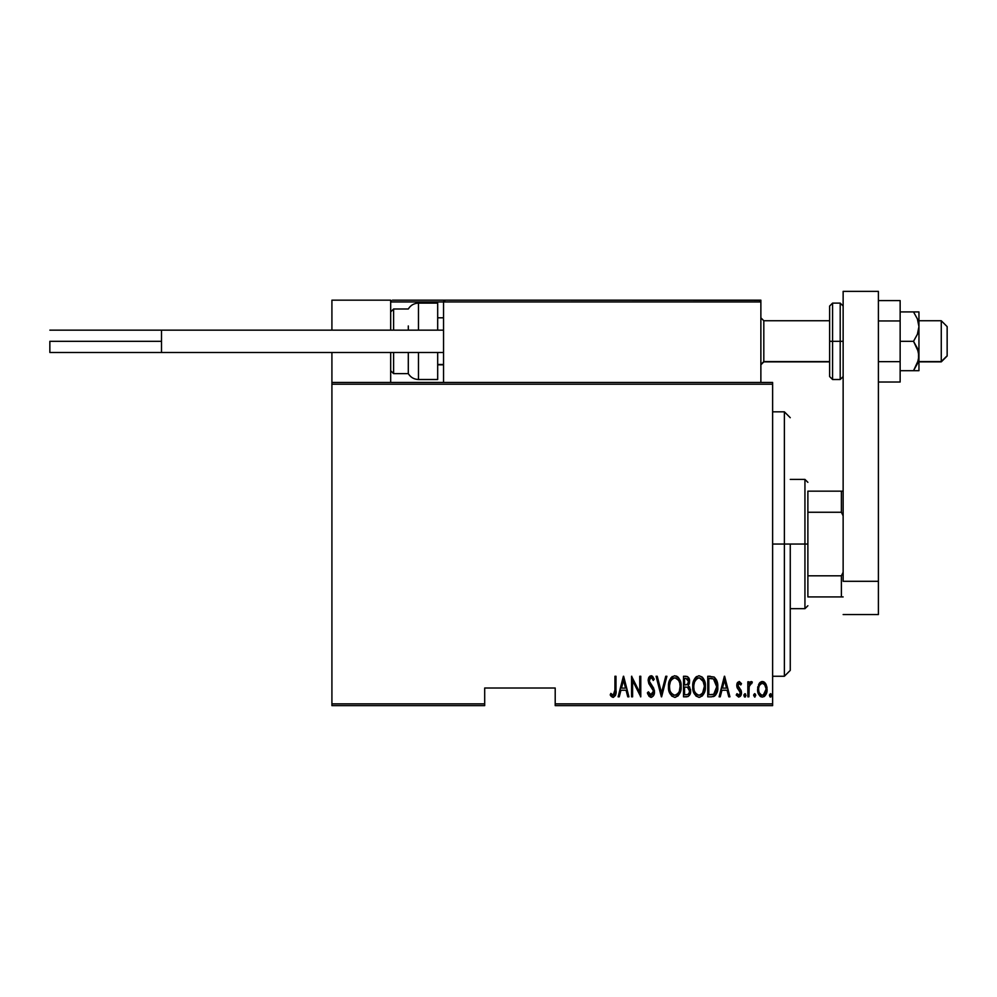 <?xml version="1.0" encoding="UTF-8"?>
<svg xmlns="http://www.w3.org/2000/svg" width="997" height="997" viewBox="0 0 997 997"><rect width="100%" height="100%" fill="white"/><g stroke="black" fill="none" stroke-linecap="round" stroke-linejoin="round"><path stroke-width="1.5" d="M555.204 705.639L772.625 705.639L772.625 703.87L555.204 703.87L555.204 688.005L484.692 688.005L484.692 703.87L331.914 703.87L331.914 384.206L772.625 384.206L772.625 703.87L772.625 382.449L331.914 382.449L772.625 382.449L772.625 384.206L331.914 384.206L331.914 382.449L331.914 703.87L484.692 703.87L484.692 688.005L555.204 688.005L555.204 705.639L555.204 703.87L772.625 703.87L772.625 705.639L555.204 705.639M331.914 705.639L484.692 705.639L484.692 703.87L484.692 705.639L331.914 705.639L331.914 703.87L331.914 705.639M759.141 683.531L757.608 689.974L758.368 693.625L760.063 696.218L762.032 697.065L764.126 696.579L766.855 691.831L766.406 685.263L765.21 683.07L762.904 681.574L761.234 681.724L759.141 683.531L757.595 689.351C757.371 693.301 758.954 695.881 762.344 697.09C765.733 695.881 767.304 693.301 767.092 689.351L765.833 684.004L762.344 681.524L758.543 684.64M748.897 696.828L747.837 696.828L748.897 696.828L749.208 686.123L752.324 682.048L750.429 681.798L748.897 684.004L748.897 681.798L747.837 681.798L747.837 696.828L747.837 681.798L747.837 696.828L748.897 696.828L749.108 686.609L752.324 682.048L751.277 681.524L748.897 684.004L748.897 681.798L747.837 681.798L748.897 681.798M739.126 681.524L737.244 683.007L736.783 686.061L737.481 688.366L740.148 691.395L740.372 693.625L739.213 695.171L736.97 693.663L736.235 695.046L738.627 697.077L740.372 696.342L741.481 693.438L740.933 690.111L737.905 686.098L738.765 683.431L740.771 684.951L741.506 683.668L739.126 681.524L736.771 685.475L737.182 687.793L740.459 692.828L738.814 695.245L736.97 693.663L736.235 695.046L738.839 697.09L741.506 692.741L741.083 690.423L737.817 685.4L739.089 683.381L740.771 684.951L741.506 683.668L739.325 681.549M711.546 696.828L714.699 695.956L716.606 693.289L717.715 688.453L717.404 682.733L714.388 677.187L707.758 676.253L707.758 696.828L711.546 696.828C716.195 695.557 718.276 692.205 717.778 686.796C718.077 682.858 716.855 679.593 714.101 677L707.758 676.253L707.758 696.828L707.758 676.253L710.238 676.253M686.771 696.828L683.506 696.828L688.179 696.504L690.186 693.85L690.51 689.475L688.204 685.724L689.288 683.668L689.388 679.568L687.556 676.602L683.506 676.253L683.506 696.828L683.506 676.253L683.506 696.828L686.771 696.828C689.513 696.043 690.796 694.099 690.622 690.983L688.204 685.724L689.563 681.35C689.75 678.396 688.491 676.701 685.811 676.253L683.506 676.253L685.811 676.253M665.747 676.253L666.893 676.253L661.622 696.828L666.893 676.253L665.747 676.253L661.485 692.865L657.235 676.253L656.076 676.253L661.36 696.828L656.076 676.253L661.36 696.828L666.893 676.253L665.747 676.253L661.485 692.865L657.235 676.253L656.076 676.253L657.235 676.253M632.609 696.828L632.609 680.652L640.784 696.828L640.784 676.253L639.738 676.253L639.738 692.466L631.562 676.253L631.562 696.828L632.609 696.828L631.562 696.828L632.609 696.828L632.609 680.652L640.784 696.828L640.784 676.253L639.738 676.253L639.738 692.466L631.562 676.253L631.562 696.828L631.786 676.253M614.95 689.936L614.189 694.71L612.806 695.158L610.849 693.401L610.201 694.971L613.417 697.327L615.76 694.411L615.996 676.253L614.95 676.253L614.95 689.936L613.23 695.245L610.849 693.401L610.201 694.971L613.155 697.352C615.672 695.906 616.62 693.513 615.996 690.148L615.996 676.253L614.95 676.253L614.925 691.444M619.262 696.828L618.115 696.828L623.387 676.253L618.115 696.828L619.262 696.828L620.944 690.236L626.079 690.236L627.774 696.828L628.92 696.828L623.648 676.253L618.115 696.828L619.262 696.828L620.944 690.236L626.079 690.236L627.774 696.828L628.92 696.828L623.648 676.253L628.92 696.828L627.774 696.828M647.9 694.311L647.377 692.853L651.502 697.314L653.272 696.031L654.319 693.563L653.683 688.217L649.271 681.138L650.53 677.898L652.138 678.459L653.247 680.477L654.231 679.206L652.711 676.514L649.994 676.066L648.2 679.755L648.848 683.655L653.334 690.722L653.122 693.538L651.639 695.146L650.044 694.797L648.411 691.818L647.377 692.853L649.047 696.33L650.854 697.339M668.476 686.634L669.186 691.681L671.741 696.068L674.819 697.352L677.898 696.031L680.153 692.417L681.125 686.534L680.428 681.425L677.848 677L674.72 675.729L671.666 677.1L669.174 681.549L668.476 686.634C668.14 692.005 670.258 695.582 674.819 697.352C679.381 695.532 681.487 691.93 681.125 686.534C681.499 681.088 679.356 677.486 674.72 675.729C670.196 677.611 668.115 681.238 668.476 686.634M692.728 686.634L693.451 691.681L696.006 696.068L699.084 697.352L702.162 696.031L704.405 692.417L705.39 686.534L704.68 681.425L702.1 677L698.984 675.729L695.918 677.1L693.438 681.549L692.728 686.634C692.392 692.005 694.51 695.582 699.084 697.352C703.645 695.532 705.739 691.93 705.39 686.534C705.751 681.088 703.62 677.486 698.984 675.729C694.46 677.611 692.379 681.238 692.728 686.634M720.245 696.828L719.099 696.828L724.37 676.253L719.099 696.828L720.245 696.828L721.94 690.236L727.075 690.236L728.757 696.828L729.916 696.828L724.632 676.253L719.099 696.828L720.245 696.828L721.94 690.236L727.075 690.236L728.757 696.828L729.916 696.828L724.632 676.253L729.916 696.828L728.757 696.828M743.887 695.37L744.435 696.878L745.444 696.878L745.444 693.862L743.936 694.822L744.946 693.663L743.887 695.37L744.946 697.09L745.993 695.37L744.946 693.663L745.993 695.37L744.946 697.09L743.887 695.37M753.645 695.37L754.966 697.028L755.527 694.298L754.555 693.675L753.695 694.822L754.692 693.663L753.645 695.37L754.692 697.09L755.751 695.37L754.692 693.663L755.751 695.37L754.692 697.09L753.645 695.37L754.692 697.09M769.46 695.37L770.02 696.878L771.017 696.878L771.017 693.862L769.51 694.822L770.519 693.663L769.46 695.37L770.519 697.09L771.566 695.37L770.519 693.663L771.566 695.37L770.519 697.09L769.46 695.37M614.95 676.253L615.996 676.253L615.996 690.148M615.959 692.279L615.996 691.208M615.747 694.435L615.386 695.619M612.906 697.327L611.41 696.542M611.323 696.454L610.762 695.781M610.201 694.971L611.211 693.812M610.849 693.401L611.747 694.361M614.9 692.192L614.925 691.457M623.511 680.216L625.543 688.117L621.492 688.117L623.511 680.216L625.543 688.117L621.492 688.117L623.511 680.216M639.738 676.253L640.784 676.253L640.548 696.828M648.411 691.818L647.377 692.853L648.411 691.818L651.365 695.221M649.309 693.875L648.81 692.89M650.518 695.121L653.409 691.233M652.387 694.672L653.122 693.538M653.409 692.417L653.446 691.756M653.197 690.223L652.574 688.877M651.44 687.22L653.01 689.737M652.312 688.453L651.539 687.357M654.231 679.206L653.247 680.477L654.231 679.206L651.078 675.729L648.175 680.527L648.848 683.655L650.829 686.459M650.356 685.874L649.845 685.213M648.212 679.742L648.312 678.994M648.499 678.234L649.122 676.926M651.702 675.829L652.599 676.402M651.814 678.147L652.487 678.957M649.309 679.58L650.954 677.835L649.82 678.434M651.053 697.352C653.484 696.467 654.63 694.61 654.493 691.781L650.243 683.406M654.294 689.974L654.443 690.871M654.319 693.563L654.082 694.448M648.773 677.524L648.499 678.247M648.2 679.755L648.175 680.527M668.551 684.877L669.336 681.063M670.582 678.421L671.093 677.723M671.592 677.175L672.327 676.539M676.39 676.053L677.848 677M677.885 677.025L678.571 677.786M678.957 678.309L680.415 681.4M680.839 683.107L681.051 684.765M681.063 684.802L680.839 683.095M681.063 688.291L680.839 689.924M680.664 690.771L680.403 691.681M680.153 692.417L679.131 694.485M678.546 695.308L677.898 696.043M675.679 697.264L674.396 697.327M669.174 681.549L668.775 683.207M673.424 678.134L674.782 677.835C678.558 679.244 680.328 682.135 680.079 686.522L679.406 690.909M671.841 679.343L672.701 678.558M679.817 689.313L680.079 686.522C680.353 690.958 678.583 693.862 674.782 695.245L676.14 694.971L674.782 695.245C671.031 693.862 669.274 690.983 669.523 686.621L669.585 688.005L669.523 686.621C669.261 682.222 671.006 679.293 674.782 677.835L673.174 678.259M679.817 683.755L680.054 685.824M679.231 681.749L679.468 682.397M676.826 678.521L675.131 677.86L678.321 680.041M677.823 693.725L676.926 694.523M669.785 689.376L669.585 688.005M674.084 695.171L673.424 694.971M670.632 681.175L670.308 681.948L670.632 681.175M669.585 685.226L670.308 681.948M688.802 677.885L689.313 679.269M689.5 682.496L689.288 683.668M689.363 686.684L689.799 687.332M690.597 690.223L690.51 689.475M690.572 691.98L690.435 692.915M690.186 693.85L689.276 695.57M687.481 687.307L685.263 687.07L687.481 687.307L689.563 690.983C689.563 693.376 688.416 694.622 686.123 694.71L684.553 694.71L684.553 687.07L687.22 687.232M689.413 689.662L689.363 692.429L688.217 694.236L689.351 692.504M687.967 679.244L688.516 681.387L687.357 678.683M688.466 682.172L688.516 681.387C688.541 683.668 687.456 684.864 685.275 684.951L684.553 684.951L684.553 678.371L685.998 678.371L688.516 681.387L687.531 684.278L685.275 684.951L687.706 684.079M689.513 691.719L689.45 689.849M687.556 694.548L686.846 694.685M685.275 684.951L684.553 684.951L684.553 678.371L685.998 678.371M692.803 684.877L694.024 679.929M694.398 679.156L695.345 677.723M695.844 677.175L696.579 676.539M702.137 677.025L702.823 677.786M703.209 678.309L703.658 679.032M703.67 679.044L704.667 681.4M705.091 683.107L705.315 684.765M705.315 684.802L705.091 683.095M705.315 688.291L705.091 689.924M704.405 692.417L703.384 694.485M702.81 695.308L702.15 696.043M699.931 697.264L698.66 697.327M693.438 681.549L693.04 683.207M697.676 678.134L699.034 677.835C702.823 679.244 704.592 682.135 704.331 686.522L703.658 690.909M698.349 695.171L696.604 694.298M693.8 687.319L693.787 686.621C693.526 682.222 695.27 679.293 699.034 677.835L697.439 678.259M695.707 679.804L694.56 681.948L696.953 678.558M703.496 681.749L699.383 677.86L702.885 680.49L704.318 685.824M702.611 693.065L704.331 686.522C704.605 690.958 702.848 693.862 699.034 695.245L700.405 694.971L699.034 695.245C695.283 693.862 693.538 690.983 693.787 686.621L693.85 685.226L693.787 686.621M702.075 693.725L701.19 694.523M694.037 689.376L693.85 688.005M693.85 685.226L694.56 681.948M716.507 679.917L717.067 681.412M717.641 684.154L717.765 686.123M717.765 687.631L717.715 688.453M717.628 689.45L717.528 690.098M716.257 694.037L715.31 695.408M713.977 696.367L714.699 695.956M713.964 696.38L713.204 696.629M712.568 678.633L713.952 679.231L712.568 678.633M714.388 679.568L715.422 680.876L714.388 679.568M715.609 681.225L716.693 685.687M716.27 690.522L714.575 693.6M713.341 694.361L708.817 694.71L708.817 678.371L713.478 678.945L716.731 686.796L713.765 694.186L712.643 694.535M710.649 678.384L711.609 678.471M716.606 684.677L716.382 683.456M716.693 687.843L716.606 688.877M724.507 680.216L726.526 688.117L722.476 688.117L724.507 680.216L726.526 688.117L722.476 688.117L724.507 680.216M741.506 683.668L740.572 684.615M740.771 684.951L738.765 683.431M738.49 683.606L738.129 686.759L739.924 688.777M737.817 685.4L738.254 686.983M741.506 692.741L741.282 690.983M741.382 694.136L740.958 695.457M737.119 693.937L736.235 695.046L738.627 697.077M738.503 695.196L739.924 694.61M740.372 693.625L739.151 690.186M740.459 692.828L740.148 691.395M736.995 687.232L737.481 688.366M737.182 687.793L736.795 684.839M736.87 684.216L737.057 683.493M737.257 682.995L737.693 682.284M744.946 693.663L745.993 695.37M748.897 684.004L751.277 681.524L752.324 682.048L751.726 683.643L750.616 683.506M751.277 681.524L752.324 682.048M751.726 683.643L751.09 683.381L751.726 683.643M749.669 684.652L748.984 687.83M748.971 688.167L748.897 691.768M749.769 682.422L749.283 683.182M754.692 693.663L755.751 695.37M759.477 683.07L760.25 682.284M761.247 681.724L762.069 681.537M762.967 681.587L764.014 681.985M764.425 682.26L765.534 683.531M765.833 684.004L766.145 684.627M766.805 686.597L767.029 687.992M767.079 689.974L766.98 691.046M766.855 691.831L766.556 692.965M766.531 693.04L766.07 694.186M765.297 695.47L764.138 696.579M760.848 696.741L760.063 696.218M758.144 693.027L757.832 691.831M757.658 687.98L757.882 686.597M762.107 695.233L762.344 695.245C759.726 694.348 758.493 692.379 758.655 689.363L758.842 691.257L758.655 689.363C758.493 686.322 759.726 684.328 762.344 683.381C764.961 684.328 766.182 686.335 766.032 689.363L765.995 688.404L766.032 689.363C766.194 692.379 764.961 694.348 762.344 695.245L761.87 695.196M762.58 683.394L764.612 684.652L765.995 688.404M765.846 687.444L765.222 685.624M763.316 695.046L766.032 689.363L765.235 693.065L763.278 695.071M761.409 695.071L759.34 692.84M760.599 694.585L761.359 695.046M760.973 683.78L761.858 683.419M770.519 693.663L771.566 695.37M676.764 694.647L676.14 694.971M672.265 694.224L671.355 693.189M678.621 680.49L678.957 681.113M687.992 687.556L689.538 690.423M689.563 690.983L689.525 691.706M686.484 694.71L684.553 694.71L684.553 687.07L685.263 687.07M696.529 694.224L695.619 693.189M710.238 694.71L708.817 694.71L708.817 678.371L709.677 678.371M712.032 694.622L711.135 694.697M759.091 692.18L758.842 691.257M758.829 687.444L759.029 686.696M759.452 685.624L759.951 684.802M784.377 544.038L790.26 544.038L790.26 670.383L790.26 544.038L784.377 544.038L784.377 411.823L784.377 544.038L772.625 544.038L784.377 544.038L784.377 676.253L784.377 544.038M807.882 491.16L807.882 512.259L807.882 491.16L841.381 491.16L807.882 491.16M807.882 544.038L807.882 512.259L807.882 575.817L807.882 544.038L804.94 544.038L807.882 544.038M790.26 479.407L804.94 479.407L804.94 544.038L804.94 479.407L807.882 482.336M790.26 544.038L804.94 544.038L790.26 544.038M807.882 596.929L807.882 575.817L807.882 596.929L843.138 596.929L841.381 596.929L841.381 575.817L807.882 575.817L841.381 575.817L841.381 596.929L807.882 596.929M790.26 608.681L804.94 608.681L804.94 544.038L804.94 608.681L807.882 605.74M843.138 491.16L841.381 491.16L841.381 512.259L843.138 515.835L841.381 512.259L841.381 491.16L843.138 491.16M807.882 512.259L841.381 512.259L807.882 512.259M843.138 572.241L841.381 575.817L843.138 572.241M702.112 300.172L760.873 300.172L760.873 301.941L760.873 300.172L702.112 300.172M331.914 300.172L390.674 300.172L331.914 300.172L331.914 330.144L331.914 300.172M390.674 382.449L390.674 352.477L390.674 382.449M390.674 330.144L390.674 300.172L390.674 330.144M331.914 352.477L331.914 382.449L331.914 352.477M941.268 361.575L918.947 361.575L941.268 361.575L941.268 320.747L941.268 361.575L947.15 355.792L941.268 361.575M947.15 356.004L941.268 361.874L918.947 361.874M763.814 361.575L760.873 364.478L763.814 361.575L829.629 361.575L763.814 361.575L763.814 320.747L763.814 361.575M443.553 364.478L437.683 364.478L443.553 364.478M947.15 326.63L947.15 355.792L947.15 326.617L941.268 320.747L918.947 320.747M391.185 300.695L390.674 301.941L390.812 301.268L390.674 301.941L443.553 301.941L443.553 382.449L443.553 301.941L760.873 301.941L760.873 382.449L760.873 301.941L759.789 300.309L445.323 300.172L759.116 300.172L760.873 301.941L443.553 301.941L445.323 300.172L443.69 301.268M392.432 300.172L504.083 300.172L392.432 300.172M390.674 301.941L443.553 301.941M760.362 300.695L760.873 301.941M418.478 330.144L418.478 303.113L418.478 330.144M408.296 330.144L408.296 325.944M393.603 330.144L393.603 308.995L393.603 330.144M437.683 303.113L437.683 330.144L437.683 303.113L418.478 303.113C414.042 303.262 410.652 305.219 408.296 308.995L393.603 308.995L390.674 311.924M437.683 379.508L437.683 352.477L437.683 379.508L418.478 379.508L418.478 360.889M418.478 352.477L418.478 379.508C414.042 379.358 410.652 377.402 408.296 373.626L408.296 352.477L408.296 373.626L393.603 373.626L393.603 356.677M393.603 352.477L393.603 373.626L390.674 370.697M49.85 341.31L161.502 341.31L49.85 341.31L49.85 352.477L49.85 341.31M443.553 352.477L161.502 352.477L443.553 352.477M161.502 330.144L443.553 330.144L161.502 330.144L161.502 352.477L161.502 330.144L49.85 330.144M878.394 291.361L878.394 614.551L843.138 614.551L878.394 614.551L878.394 581.301L843.138 581.301L843.138 291.361L843.138 581.301L878.394 581.301L878.394 291.361L843.138 291.361L878.394 291.361M829.629 306.054L829.629 341.31L832.57 341.31L832.57 379.508L832.57 341.31L840.197 341.31L832.57 341.31L832.57 303.113L829.629 306.054L829.629 341.31L832.57 341.31L832.57 303.113L840.197 303.113L840.197 341.31L843.138 341.31L840.197 341.31L840.197 303.113L843.138 306.054M829.629 375.894L829.629 341.31L829.629 376.567L832.57 379.508L840.197 379.508L840.197 341.31L840.197 379.508L843.138 376.567M918.947 311.924L918.947 326.617L918.947 311.924L913.526 311.924L917.39 318.94L918.947 326.617L917.39 334.282L913.526 341.31L918.536 352.091L918.536 359.88L913.526 370.697L918.013 361.899M917.39 318.965L917.851 320.224M917.39 311.924L900.141 311.924L913.526 311.924L917.39 318.94L918.947 326.617L918.947 370.697L918.947 356.004L917.39 363.668L913.526 370.697L900.141 370.697L918.536 370.697L913.526 370.697L917.39 363.681M913.526 341.31L900.141 341.31L913.526 341.31L917.39 348.327L918.947 356.004L918.947 326.617L917.39 334.282L913.526 341.31M913.526 370.697L917.39 370.697M900.141 300.596L878.394 300.596L900.141 300.596L900.141 320.959L878.394 320.959L900.141 320.959L900.141 361.662L878.394 361.662L900.141 361.662L900.141 382.025L878.394 382.025L900.141 382.025L900.141 300.596M772.625 411.823L784.377 411.823L790.26 417.706M772.625 676.253L784.377 676.253L790.26 670.383M760.873 364.815L763.814 361.874L829.629 361.874M443.553 364.815L437.683 364.815M443.553 317.806L437.683 317.806M760.873 317.806L763.814 320.747L829.629 320.747M161.502 352.477L49.85 352.477"/></g></svg>
